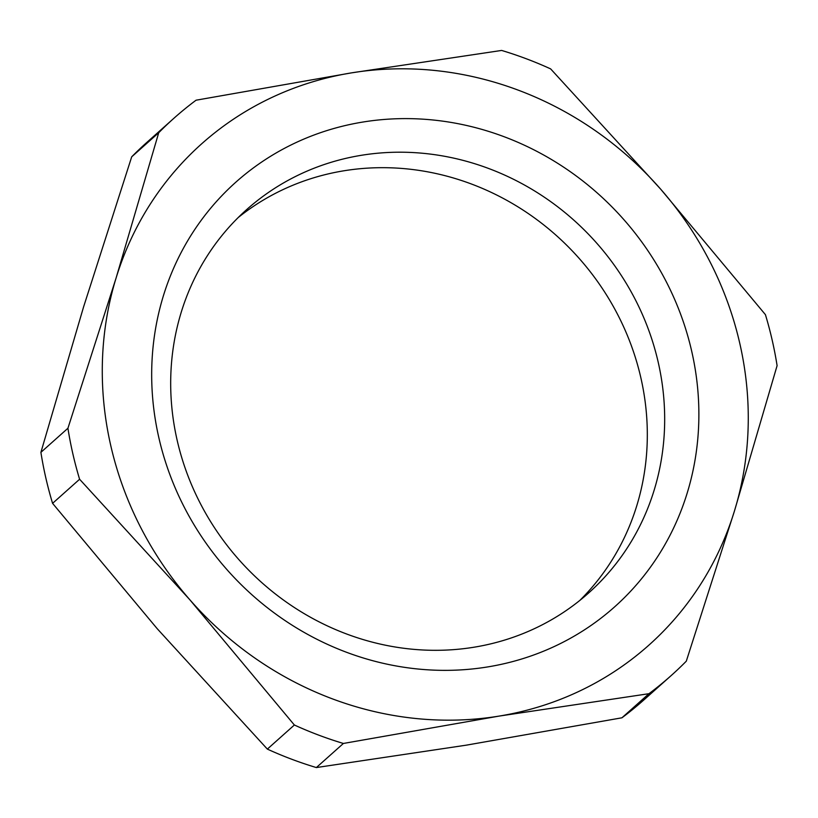 <?xml version="1.0" encoding="UTF-8"?>
<svg xmlns="http://www.w3.org/2000/svg" width="818" height="818" viewBox="0 0 818 818"><rect width="100%" height="100%" fill="white"/><g stroke="black" fill="none" stroke-linecap="round" stroke-linejoin="round"><path stroke-width="1.23" d="M67.925 428.254L116.084 278.028L158.723 132.731A373.448 347.261 48.3 0 1 173.937 118.242A373.448 347.261 48.3 0 1 196.064 100.205L351.607 72.853L501.639 50.44A373.448 347.261 48.3 0 1 550.647 68.896L660.801 189.316L765.423 314.654A373.448 347.261 -131.7 0 1 777.1 365.646L734.462 510.943L686.302 661.169A373.448 347.261 -131.7 0 1 671.087 675.648L644.063 699.758A373.448 347.261 -131.7 0 1 621.936 717.795L466.393 745.147L316.361 767.56A373.448 347.261 -131.7 0 1 267.353 749.104L157.199 628.684L52.577 503.346L79.602 479.246A373.448 347.261 -131.7 0 1 67.925 428.254L40.9 452.354A373.448 347.261 48.3 0 0 52.577 503.346M40.9 452.354L83.538 307.057L131.698 156.831A373.448 347.261 48.3 0 1 146.913 142.352L173.937 118.242M671.087 675.648A373.448 347.261 -131.7 0 1 648.96 693.695L498.939 716.118L343.386 743.46A373.448 347.261 -131.7 0 1 294.368 725.004L267.353 749.104M294.368 725.004L189.745 599.655L79.602 479.246M158.723 132.731L131.698 156.831M343.386 743.46L316.361 767.56M648.96 693.695L621.936 717.795M498.939 716.118A335.912 312.353 -131.7 0 1 189.745 599.655A335.912 312.353 48.3 0 1 116.084 278.028A335.912 312.353 -131.7 0 1 351.607 72.853A335.912 312.353 -131.7 0 1 660.801 189.316A335.912 312.353 48.3 0 1 734.462 510.943A335.912 312.353 -131.7 0 1 498.939 716.118M691.67 351.096A284.531 264.582 -131.7 0 1 487.671 666.926A284.531 264.582 -131.7 0 1 158.886 437.875A284.531 264.582 -131.7 0 1 362.875 122.046A284.531 264.582 -131.7 0 1 691.67 351.096M658.173 362.088A256.872 238.856 -131.7 0 1 588.653 592.958A256.872 238.856 -131.7 0 1 347.507 634.328A256.872 238.856 -131.7 0 1 177.189 440.421A256.872 238.856 -131.7 0 1 246.699 209.561A256.872 238.856 -131.7 0 1 487.855 168.191A256.872 238.856 -131.7 0 1 658.173 362.088M238.222 217.527A256.872 238.856 -131.7 0 1 640.811 377.579A256.872 238.856 -131.7 0 1 579.778 600.473"/></g></svg>
